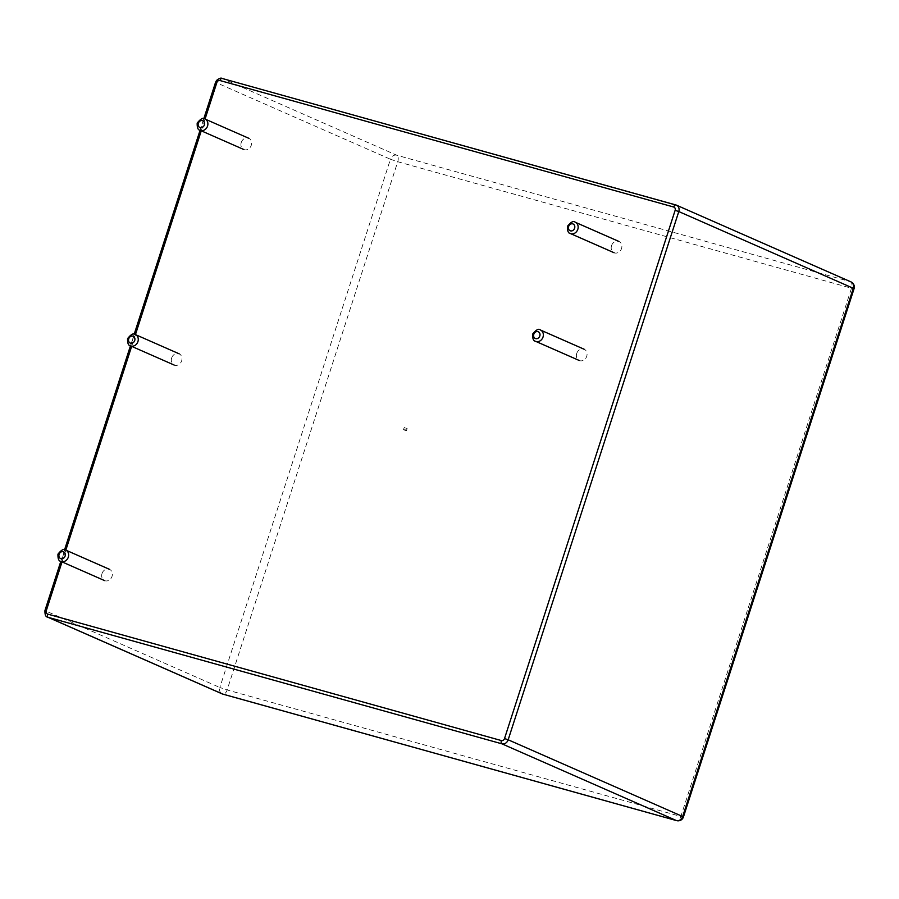 <?xml version="1.0" encoding="UTF-8"?>
<svg xmlns="http://www.w3.org/2000/svg" width="899" height="899" viewBox="0 0 899 899"><rect width="100%" height="100%" fill="white"/><g stroke="black" fill="none" stroke-linecap="round" stroke-linejoin="round"><path stroke-width="0.67" stroke-dasharray="4.5 3.37" d="M405.337 430.183L403.516 429.677L404.202 427.553L406.022 428.07L405.337 430.183L406.438 430.666L404.617 430.16L405.303 428.036L407.123 428.553L406.438 430.666M403.516 429.677L404.617 430.16M404.202 427.553L405.303 428.036M406.022 428.07L407.123 428.553M102.025 573.562A6.147 5.192 113.7 0 1 109.498 569.337A6.147 5.192 113.7 0 1 111.779 577.046A6.147 5.192 113.7 0 1 104.554 580.585A6.147 5.192 113.7 0 1 102.025 573.562M171.642 358.027A6.147 5.192 113.7 0 1 179.126 353.801A6.147 5.192 113.7 0 1 181.396 361.51A6.147 5.192 113.7 0 1 174.17 365.05A6.147 5.192 113.7 0 1 171.642 358.027M241.258 142.492A6.147 5.192 113.7 0 1 248.742 138.266A6.147 5.192 113.7 0 1 251.012 145.975A6.147 5.192 113.7 0 1 243.798 149.515A6.147 5.192 113.7 0 1 241.258 142.492M576.72 353.487A6.147 5.192 113.7 0 1 584.204 349.262A6.147 5.192 113.7 0 1 586.474 356.97A6.147 5.192 113.7 0 1 579.259 360.499A6.147 5.192 113.7 0 1 576.72 353.487M611.522 245.719A6.147 5.192 113.7 0 1 619.006 241.483A6.147 5.192 113.7 0 1 621.288 249.203A6.147 5.192 113.7 0 1 614.062 252.731A6.147 5.192 113.7 0 1 611.522 245.719M675.722 204.916L850.454 281.702L396.717 155.212L222.21 78.483A5.585 4.72 -66.3 0 0 215.951 82.517L390.447 159.247L219.839 687.488L227.132 689.96L680.858 816.449L851.477 288.219L397.74 161.719L227.132 689.96A5.585 2.967 105.6 0 1 223.109 694.185M215.569 82.303L45.332 610.758L219.839 687.488A5.585 4.72 -66.3 0 0 222.143 693.871M396.717 155.212A5.585 4.72 -66.3 0 0 390.447 159.247L397.74 161.719A5.585 2.967 -74.4 0 0 396.717 155.212M44.95 610.533L45.332 610.758A5.585 4.72 -66.3 0 0 47.636 617.141M205.062 119.061L201.264 130.816M135.446 334.597L131.647 346.351M65.829 550.132L62.031 561.886M850.982 281.893A5.585 4.72 -66.3 0 0 850.454 281.702A5.585 2.967 -74.4 0 1 851.477 288.219L854.05 288.725M683.431 816.966L680.858 816.449A5.585 2.967 105.6 0 1 677.138 820.686M64.582 549.761L60.829 561.358A6.147 5.192 113.7 0 1 58.3 554.346A6.147 5.192 113.7 0 1 65.784 550.109M134.198 334.214L130.445 345.823A6.147 5.192 113.7 0 1 127.916 338.799A6.147 5.192 113.7 0 1 135.401 334.574M203.815 118.679L200.072 130.288A6.147 5.192 113.7 0 1 197.533 123.264A6.147 5.192 113.7 0 1 205.017 119.039M535.534 341.283A6.147 5.192 113.7 0 1 532.995 334.259A6.147 5.192 113.7 0 1 540.479 330.034M570.337 233.515A6.147 5.192 113.7 0 1 567.808 226.492A6.147 5.192 113.7 0 1 575.293 222.267"/><path stroke-width="1.35" d="M62.031 561.886L46.242 610.792A2.787 2.36 -66.3 0 0 47.658 614.084L501.384 740.574A2.787 2.36 -66.3 0 0 504.519 738.551L675.138 210.321A2.787 2.36 -66.3 0 0 673.722 207.028L219.985 80.539A2.787 2.36 -66.3 0 0 216.85 82.551L215.569 82.303L203.815 118.679M46.242 610.792L44.95 610.533L60.829 561.358L104.554 580.585M216.85 82.551L205.062 119.061M201.264 130.816L135.446 334.597M131.647 346.351L65.829 550.132M47.658 614.084A2.787 1.483 105.6 0 0 48.175 617.332L501.9 743.821L676.408 820.551L222.682 694.062A5.585 4.72 -66.3 0 1 222.143 693.871L47.636 617.141A5.585 4.72 -66.3 0 0 48.175 617.332L222.682 694.062A5.585 2.967 105.6 0 0 222.885 694.14A5.585 2.967 105.6 0 0 223.109 694.185M219.985 80.539A2.787 1.483 -74.4 0 1 222.109 78.449A2.787 1.483 -74.4 0 1 222.21 78.483L675.722 204.916M673.722 207.028A2.787 1.483 -74.4 0 1 675.834 204.938A2.787 1.483 -74.4 0 1 675.947 204.983A5.585 4.72 -66.3 0 1 676.475 205.174L850.982 281.893A5.585 4.72 -66.3 0 1 853.286 288.276L854.05 288.725A5.585 5.585 0 0 0 850.982 281.893M675.138 210.321L678.79 211.557A5.585 4.72 -66.3 0 0 676.475 205.174L222.109 78.449C221.019 77.662 219.165 78.325 216.547 80.438L215.569 82.303M504.519 738.551L508.171 739.787L678.79 211.557L853.286 288.276L682.678 816.517L683.431 816.966L854.05 288.725M501.384 740.574A2.787 1.483 105.6 0 0 501.9 743.821A5.585 4.72 -66.3 0 0 508.171 739.787L682.678 816.517A5.585 4.72 -66.3 0 1 676.408 820.551A5.585 2.967 105.6 0 0 676.621 820.63A5.585 2.967 105.6 0 0 677.138 820.686M65.784 550.109A6.147 5.192 113.7 0 1 68.054 557.829A6.147 5.192 113.7 0 1 60.84 561.358C58.761 561.145 57.806 558.74 57.963 554.144C61.537 549.705 64.144 548.368 65.784 550.109L109.498 569.337M59.098 554.368A3.686 3.113 113.7 0 1 64.582 552.593A3.686 3.113 113.7 0 1 62.627 558.661A3.686 3.113 113.7 0 1 59.098 554.368M179.126 353.801L135.401 334.574A6.147 5.192 113.7 0 1 137.671 342.283A6.147 5.192 113.7 0 1 130.456 345.823L64.582 549.761M128.714 338.833A3.686 3.113 113.7 0 1 134.198 337.058A3.686 3.113 113.7 0 1 132.243 343.126A3.686 3.113 113.7 0 1 128.714 338.833M248.742 138.266L205.017 119.039A6.147 5.192 113.7 0 1 207.287 126.748A6.147 5.192 113.7 0 1 200.072 130.288L134.198 334.214M198.331 123.298A3.686 3.113 113.7 0 1 203.815 121.522A3.686 3.113 113.7 0 1 201.859 127.579A3.686 3.113 113.7 0 1 198.331 123.298M584.204 349.262L540.479 330.034A6.147 5.192 113.7 0 1 542.76 337.743A6.147 5.192 113.7 0 1 535.534 341.283L579.259 360.499M533.792 334.293A3.686 3.113 113.7 0 1 539.288 332.518A3.686 3.113 113.7 0 1 537.321 338.575A3.686 3.113 113.7 0 1 533.792 334.293M619.006 241.483L575.293 222.267A6.147 5.192 113.7 0 1 577.563 229.975A6.147 5.192 113.7 0 1 570.337 233.515L614.062 252.731M568.606 226.514A3.686 3.113 113.7 0 1 574.09 224.75A3.686 3.113 113.7 0 1 572.135 230.807A3.686 3.113 113.7 0 1 568.606 226.514M47.636 617.141C45.714 616.928 44.815 614.725 44.95 610.533M222.143 693.871A5.585 5.585 0 0 0 222.885 694.14L676.621 820.63A5.585 5.585 0 0 0 683.431 816.966M135.401 334.574C133.76 332.821 131.153 334.17 127.579 338.608C127.422 343.204 128.377 345.609 130.456 345.823L174.17 365.05M205.017 119.039C203.376 117.286 200.769 118.634 197.196 123.073C197.038 127.669 197.994 130.074 200.072 130.288L243.798 149.515M540.479 330.034C538.838 328.281 536.242 329.63 532.658 334.068C532.5 338.665 533.455 341.069 535.534 341.283M575.293 222.267C573.652 220.513 571.045 221.851 567.471 226.29C567.303 230.897 568.269 233.302 570.337 233.515"/></g></svg>
